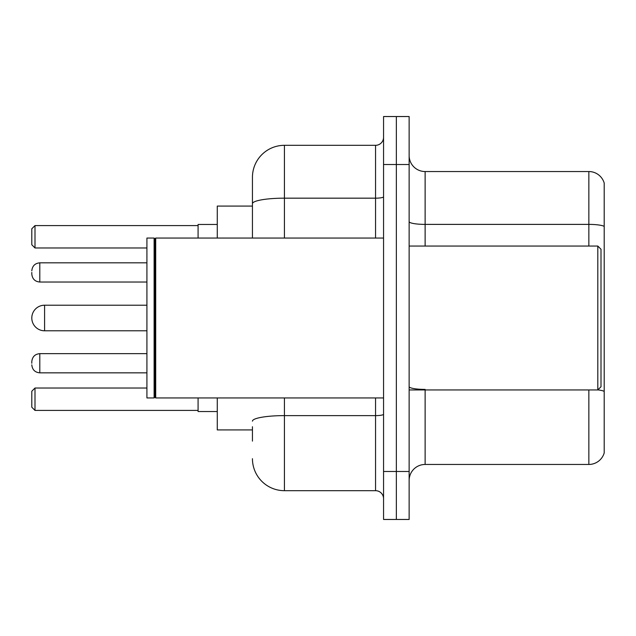 <?xml version="1.0" encoding="UTF-8"?>
<svg xmlns="http://www.w3.org/2000/svg" width="636" height="636" viewBox="0 0 636 636"><rect width="100%" height="100%" fill="white"/><g stroke="black" fill="none" stroke-linecap="round" stroke-linejoin="round"><path stroke-width="0.95" d="M252.444 234.525L252.444 194.886L252.444 206.08L217.274 206.08L217.274 238.055M252.444 429.92L217.274 429.92L217.274 397.945M252.444 441.114L252.444 426.724M383.556 471.491L383.556 519.461L396.347 519.461L396.347 471.491L396.347 519.461L409.139 519.461L409.139 471.491L396.347 471.491L396.347 164.509L396.347 471.491L383.556 471.491L383.556 164.509L396.347 164.509L396.347 116.539L396.347 164.509L409.139 164.509L409.139 471.491M409.139 164.509L409.139 116.539L383.556 116.539L383.556 164.509M284.427 397.945L284.427 490.682L375.558 490.682L375.558 397.945M252.444 238.055L252.444 177.301A31.975 31.975 0 0 1 284.427 145.318L375.558 145.318A7.998 7.998 0 0 0 383.556 137.328M252.444 177.301L252.444 194.886M383.556 498.672A7.998 7.998 0 0 0 375.558 490.682M284.427 490.682A31.975 31.975 0 0 1 252.444 458.699M409.139 480.45A15.987 15.987 0 0 1 425.126 464.455L588.849 464.455L588.849 389.948M604.2 183.057A15.987 15.987 0 0 0 588.849 171.545A15.987 15.987 0 0 1 604.2 183.057L604.2 452.943A15.987 15.987 0 0 1 588.849 464.455M604.2 226.392A15.987 2.775 180 0 0 588.849 224.389L588.849 171.545L425.126 171.545A15.987 15.987 0 0 1 409.139 155.55A15.987 15.987 0 0 0 425.126 171.545L425.126 246.053M198.082 397.945L198.082 411.532L217.274 411.532M217.274 224.468L198.082 224.468L198.082 238.055M34.996 410.419L31.8 407.215L31.8 391.227L34.996 388.032L34.996 410.419L198.082 410.419M34.996 388.032L146.916 388.032M34.996 247.968L31.8 244.773L31.8 228.785L34.996 225.581L34.996 247.968L146.916 247.968M34.996 225.581L198.082 225.581M44.592 305.208A12.792 12.792 0 0 0 31.8 318A12.792 12.792 0 0 0 44.592 330.792L44.592 305.208L146.916 305.208M597.808 246.053L601.004 249.248L601.004 386.752L597.808 389.948L597.808 246.053L409.139 246.053M155.717 397.945L154.914 397.142L154.914 238.858L155.717 238.055L155.717 397.945L383.556 397.945M154.111 397.945L146.916 397.945L146.916 238.055L154.111 238.055L154.111 397.945L154.914 397.142M31.8 363.251L31.8 361.653L31.8 363.251M31.8 272.431L31.8 274.029L31.8 272.431M383.556 414.227A7.998 1.391 0 0 1 375.558 415.618L284.427 415.618A31.975 5.549 180 0 0 252.444 421.175M284.427 145.318L284.427 198.17L375.558 198.17L375.558 145.318M252.444 203.727A31.975 5.549 180 0 1 284.427 198.17L284.427 238.055M375.558 238.055L375.558 198.17A7.998 1.391 0 0 0 383.556 196.778M425.126 389.948L425.126 464.455M588.849 246.053L588.849 224.389L425.126 224.389A15.987 2.775 0 0 1 409.139 221.614M604.2 391.394A15.987 2.775 180 0 0 597.872 389.884M425.126 389.399A15.987 2.775 -0 0 1 409.139 386.616M31.8 361.653C32.317 356.748 34.98 354.085 39.798 353.656L39.798 372.839L146.916 372.839M146.916 262.835L39.798 262.835L39.798 282.026C34.98 281.597 32.317 278.934 31.8 274.029M146.916 330.792L44.592 330.792M409.139 389.948L597.808 389.948M154.914 238.858L154.111 238.055M155.717 238.055L383.556 238.055M39.798 353.656L146.916 353.656M39.798 372.839C34.98 372.41 32.317 369.747 31.8 364.849M39.798 282.026L146.916 282.026M39.798 262.835C34.98 263.264 32.317 265.935 31.8 270.833"/></g></svg>
